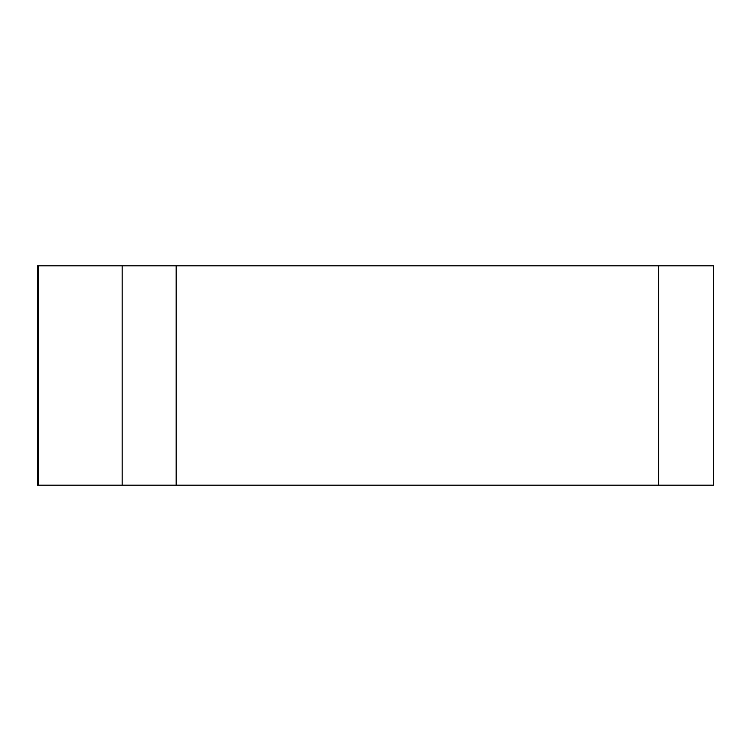 <?xml version="1.0" encoding="UTF-8"?>
<svg xmlns="http://www.w3.org/2000/svg" width="751" height="751" viewBox="0 0 751 751"><rect width="100%" height="100%" fill="white"/><g stroke="black" fill="none" stroke-linecap="round" stroke-linejoin="round"><path stroke-width="1.13" d="M176.156 265.854L713.45 265.854L713.45 485.146L37.55 485.146L37.55 265.854L176.156 265.854L176.156 485.146L122.16 485.146L122.16 265.854M574.693 485.146L38.432 485.146L574.693 485.146M658.627 485.146L658.627 265.854M38.385 265.854L38.385 485.146"/></g></svg>
